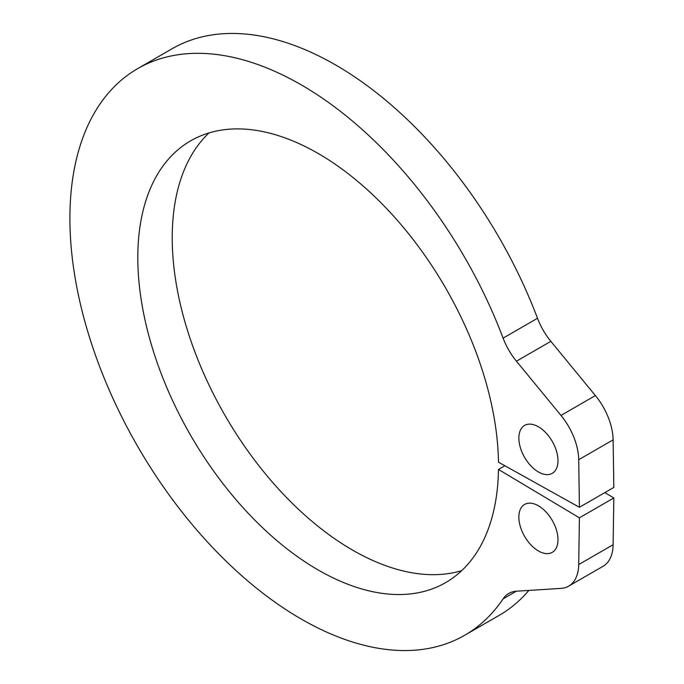 <?xml version="1.0" encoding="UTF-8"?>
<svg xmlns="http://www.w3.org/2000/svg" width="684" height="684" viewBox="0 0 684 684"><rect width="100%" height="100%" fill="white"/><g stroke="black" fill="none" stroke-linecap="round" stroke-linejoin="round"><path stroke-width="1.03" d="M538.419 505.792A27.668 15.971 -120 0 0 524.585 504.424A27.668 15.971 -120 0 0 520.344 526.594A27.668 15.971 -120 0 0 538.419 550.971A27.668 15.971 -120 0 0 552.253 552.339A27.668 15.971 -120 0 0 556.494 530.168A27.668 15.971 -120 0 0 538.419 505.792M538.419 426.79A27.668 15.971 -120 0 0 524.585 425.422A27.668 15.971 -120 0 0 520.344 447.592A27.668 15.971 -120 0 0 538.419 471.977A27.668 15.971 -120 0 0 552.253 473.345A27.668 15.971 -120 0 0 556.494 451.175A27.668 15.971 -120 0 0 538.419 426.79M301.208 619.029A327.123 188.861 -120 0 0 464.769 635.231A327.123 188.861 -120 0 0 503.099 598.851A48.658 28.095 60 0 1 508.802 593.438A48.658 28.095 60 0 1 516.446 591.198L560.983 588.394A48.658 28.095 -120 0 0 568.635 586.154A48.658 28.095 -120 0 0 578.707 564.574L579.416 517.822L498.474 469.455A255.047 147.257 60 0 1 445.677 582.597A255.047 147.257 60 0 1 318.154 569.96A255.047 147.257 60 0 1 151.54 345.215A255.047 147.257 60 0 1 190.631 140.836A255.047 147.257 60 0 1 318.154 153.472A255.047 147.257 60 0 1 498.474 462.187L579.416 507.289L578.707 459.708A48.658 28.095 -120 0 0 560.983 415.427L516.446 361.203A48.658 28.095 60 0 1 503.099 338.135A327.123 188.861 -120 0 0 301.208 84.842A327.123 188.861 -120 0 0 137.646 68.639A327.123 188.861 -120 0 0 87.509 330.765A327.123 188.861 -120 0 0 301.208 619.029M464.769 635.231L499.175 615.361A327.123 188.861 -120 0 0 528.869 590.412M503.099 338.135L537.504 318.274A327.123 188.861 -120 0 0 335.613 64.971A327.123 188.861 -120 0 0 172.052 48.769L137.646 68.639M461.717 570.644A255.047 147.257 60 0 1 352.559 550.098A255.047 147.257 60 0 1 190.99 341.085A255.047 147.257 60 0 1 209.005 132.927M560.983 415.427L595.388 395.566L550.851 341.333L516.446 361.203M595.388 395.566A48.658 28.095 60 0 1 613.112 439.846L578.707 459.708M579.416 507.289L613.822 487.427L613.112 439.846M578.707 564.574L613.112 544.712L613.822 497.952L604.861 492.6M613.112 544.712A48.658 28.095 60 0 1 603.04 566.292L568.635 586.154M537.504 318.274A48.658 28.095 -120 0 0 550.851 341.333M498.474 469.455L504.886 465.761M579.416 517.822L613.822 497.952M516.334 591.207L503.099 598.851"/></g></svg>
